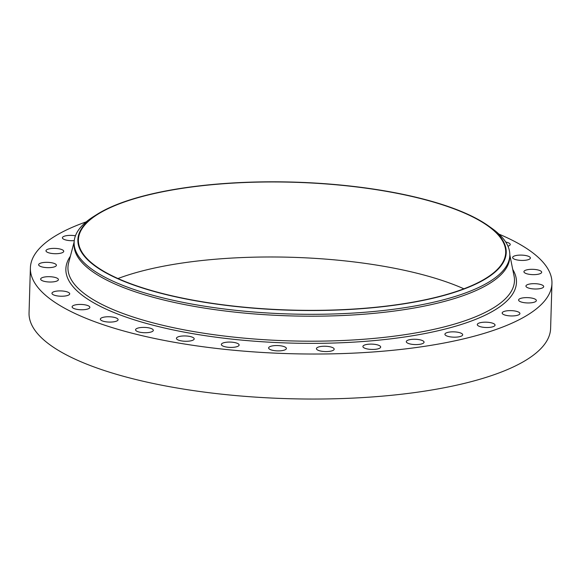 <?xml version="1.0" encoding="UTF-8"?>
<svg xmlns="http://www.w3.org/2000/svg" width="581" height="581" viewBox="0 0 581 581"><rect width="100%" height="100%" fill="white"/><g stroke="black" fill="none" stroke-linecap="round" stroke-linejoin="round"><path stroke-width="0.87" d="M498.956 234.114A260.898 78.021 -178.3 0 1 551.95 283.405L550.614 328.418A260.898 78.021 -178.3 0 1 441.807 388.21A260.898 78.021 -178.3 0 1 169.681 386.706A260.898 78.021 -178.3 0 1 29.05 312.934L30.386 267.928A260.898 78.021 -178.3 0 1 86.206 221.862M551.95 283.405A260.898 78.021 -178.3 0 1 443.143 343.197A260.898 78.021 -178.3 0 1 171.017 341.693A260.898 78.021 -178.3 0 1 30.386 267.928M488.323 225.806L491.599 228.144A217.94 65.174 -178.3 0 1 509.806 255.313L509.748 257.201A217.94 65.174 -178.3 0 1 418.857 307.153A217.94 65.174 -178.3 0 1 191.541 305.889A217.94 65.174 -178.3 0 1 74.063 244.267L74.121 242.379A217.94 65.174 -178.3 0 1 93.904 216.343L97.317 214.2A214.273 64.077 -178.3 0 1 167.226 190.699A214.273 64.077 -178.3 0 1 488.323 225.806A214.273 64.077 -178.3 0 1 416.86 301.626A214.273 64.077 -178.3 0 1 155.846 291.952A214.273 64.077 -178.3 0 1 97.317 214.2M509.806 255.313A217.94 65.174 -178.3 0 1 418.916 305.265A217.94 65.174 -178.3 0 1 191.599 304.001A217.94 65.174 -178.3 0 1 74.121 242.379M416.555 301.495A213.75 63.917 -178.3 0 1 193.611 300.254A213.75 63.917 -178.3 0 1 78.391 239.822A213.75 63.917 -178.3 0 1 167.531 190.829A213.75 63.917 -178.3 0 1 390.476 192.071A213.75 63.917 -178.3 0 1 505.695 252.503A213.75 63.917 -178.3 0 1 416.555 301.495M117.972 278.539A213.75 63.917 -178.3 0 1 165.309 265.851A213.75 63.917 -178.3 0 1 463.885 288.808M152.534 329.18A8.882 2.658 -178.3 0 1 153.326 330.32A8.882 2.658 -178.3 0 1 146.281 332.71A8.882 2.658 -178.3 0 1 136.353 330.938A8.882 2.658 -178.3 0 1 135.562 329.797A8.882 2.658 -178.3 0 1 142.606 327.408A8.882 2.658 -178.3 0 1 152.534 329.18M117.87 319.049A8.882 2.658 -178.3 0 1 118.103 319.681A8.882 2.658 -178.3 0 1 110.201 322.085A8.882 2.658 -178.3 0 1 100.571 319.79A8.882 2.658 -178.3 0 1 100.339 319.158A8.882 2.658 -178.3 0 1 108.248 316.754A8.882 2.658 -178.3 0 1 117.87 319.049M505.717 242.037A8.882 2.658 -178.3 0 1 510.22 244.383A8.882 2.658 -178.3 0 1 510.227 244.492A8.882 2.658 -178.3 0 1 507.954 246.184M89.866 307.247A8.882 2.658 -178.3 0 1 89.873 307.364A8.882 2.658 -178.3 0 1 81.1 309.76A8.882 2.658 -178.3 0 1 72.117 306.95A8.882 2.658 -178.3 0 1 72.109 306.833A8.882 2.658 -178.3 0 1 80.882 304.437A8.882 2.658 -178.3 0 1 89.866 307.247M512.74 257.092A8.882 2.658 -178.3 0 1 522.261 255.132A8.882 2.658 -178.3 0 1 530.38 258.022A8.882 2.658 -178.3 0 1 530.264 258.429A8.882 2.658 -178.3 0 1 520.736 260.39A8.882 2.658 -178.3 0 1 512.616 257.499A8.882 2.658 -178.3 0 1 512.74 257.092M69.597 294.24A8.882 2.658 -178.3 0 1 60.075 296.194A8.882 2.658 -178.3 0 1 51.956 293.303A8.882 2.658 -178.3 0 1 52.072 292.897A8.882 2.658 -178.3 0 1 61.601 290.943A8.882 2.658 -178.3 0 1 69.72 293.833A8.882 2.658 -178.3 0 1 69.597 294.24M524.49 270.819A8.882 2.658 -178.3 0 1 534.433 269.41A8.882 2.658 -178.3 0 1 541.681 272.242A8.882 2.658 -178.3 0 1 541.114 273.135A8.882 2.658 -178.3 0 1 531.179 274.544A8.882 2.658 -178.3 0 1 523.924 271.712A8.882 2.658 -178.3 0 1 524.49 270.819M57.846 280.514A8.882 2.658 -178.3 0 1 47.903 281.923A8.882 2.658 -178.3 0 1 40.648 279.091A8.882 2.658 -178.3 0 1 41.222 278.19A8.882 2.658 -178.3 0 1 51.157 276.781A8.882 2.658 -178.3 0 1 58.412 279.614A8.882 2.658 -178.3 0 1 57.846 280.514M527.279 284.726A8.882 2.658 -178.3 0 1 537.294 283.848A8.882 2.658 -178.3 0 1 543.7 286.6A8.882 2.658 -178.3 0 1 542.363 287.944A8.882 2.658 -178.3 0 1 532.341 288.822A8.882 2.658 -178.3 0 1 525.936 286.07A8.882 2.658 -178.3 0 1 527.279 284.726M55.057 266.599A8.882 2.658 -178.3 0 1 45.042 267.478A8.882 2.658 -178.3 0 1 38.636 264.725A8.882 2.658 -178.3 0 1 39.973 263.389A8.882 2.658 -178.3 0 1 49.988 262.503A8.882 2.658 -178.3 0 1 56.401 265.256A8.882 2.658 -178.3 0 1 55.057 266.599M520.99 298.293A8.882 2.658 -178.3 0 1 530.773 297.908A8.882 2.658 -178.3 0 1 536.357 300.551A8.882 2.658 -178.3 0 1 533.961 302.28A8.882 2.658 -178.3 0 1 524.171 302.665A8.882 2.658 -178.3 0 1 518.593 300.021A8.882 2.658 -178.3 0 1 520.99 298.293M61.346 253.033A8.882 2.658 -178.3 0 1 51.564 253.425A8.882 2.658 -178.3 0 1 45.979 250.781A8.882 2.658 -178.3 0 1 48.376 249.053A8.882 2.658 -178.3 0 1 58.158 248.668A8.882 2.658 -178.3 0 1 63.743 251.304A8.882 2.658 -178.3 0 1 61.346 253.033M505.869 310.988A8.882 2.658 -178.3 0 1 515.136 311.038A8.882 2.658 -178.3 0 1 519.93 313.551A8.882 2.658 -178.3 0 1 516.218 315.585A8.882 2.658 -178.3 0 1 506.952 315.534A8.882 2.658 -178.3 0 1 502.166 313.028A8.882 2.658 -178.3 0 1 505.869 310.988M74.252 240.628A8.882 2.658 -178.3 0 1 62.407 237.774A8.882 2.658 -178.3 0 1 66.111 235.741A8.882 2.658 -178.3 0 1 75.443 235.806M482.499 322.324A8.882 2.658 -178.3 0 1 495.048 325.106A8.882 2.658 -178.3 0 1 489.834 327.364A8.882 2.658 -178.3 0 1 477.284 324.583A8.882 2.658 -178.3 0 1 482.499 322.324M451.778 331.867A8.882 2.658 -178.3 0 1 462.679 334.772A8.882 2.658 -178.3 0 1 455.816 337.154A8.882 2.658 -178.3 0 1 444.915 334.249A8.882 2.658 -178.3 0 1 451.778 331.867M414.885 339.253A8.882 2.658 -178.3 0 1 424.057 342.18A8.882 2.658 -178.3 0 1 415.473 344.584A8.882 2.658 -178.3 0 1 406.293 341.657A8.882 2.658 -178.3 0 1 414.885 339.253M373.234 344.192A8.882 2.658 -178.3 0 1 380.671 347.039A8.882 2.658 -178.3 0 1 370.344 349.363A8.882 2.658 -178.3 0 1 362.907 346.516A8.882 2.658 -178.3 0 1 373.234 344.192M328.432 346.501A8.882 2.658 -178.3 0 1 334.184 349.166A8.882 2.658 -178.3 0 1 322.179 351.309A8.882 2.658 -178.3 0 1 316.427 348.644A8.882 2.658 -178.3 0 1 328.432 346.501M282.199 346.087A8.882 2.658 -178.3 0 1 286.389 348.477A8.882 2.658 -178.3 0 1 281.792 350.663A8.882 2.658 -178.3 0 1 272.823 350.35A8.882 2.658 -178.3 0 1 268.625 347.954A8.882 2.658 -178.3 0 1 273.23 345.768A8.882 2.658 -178.3 0 1 282.199 346.087M236.307 342.964A8.882 2.658 -178.3 0 1 239.118 345.005A8.882 2.658 -178.3 0 1 233.736 347.278A8.882 2.658 -178.3 0 1 224.172 346.516A8.882 2.658 -178.3 0 1 221.354 344.475A8.882 2.658 -178.3 0 1 226.743 342.202A8.882 2.658 -178.3 0 1 236.307 342.964M192.522 337.256A8.882 2.658 -178.3 0 1 194.192 338.876A8.882 2.658 -178.3 0 1 187.99 341.214A8.882 2.658 -178.3 0 1 178.091 339.965A8.882 2.658 -178.3 0 1 176.428 338.345A8.882 2.658 -178.3 0 1 182.63 336A8.882 2.658 -178.3 0 1 192.522 337.256M509.813 254.921L514.076 276.077A223.358 66.793 -178.3 0 1 421.319 331.918A223.358 66.793 -178.3 0 1 181.541 329.34A223.358 66.793 -178.3 0 1 68.631 262.859L74.136 241.994M512.725 269.395A225.406 67.403 -178.3 0 1 422.467 334.01A225.406 67.403 -178.3 0 1 168.708 328.955A225.406 67.403 -178.3 0 1 70.366 256.265"/></g></svg>
